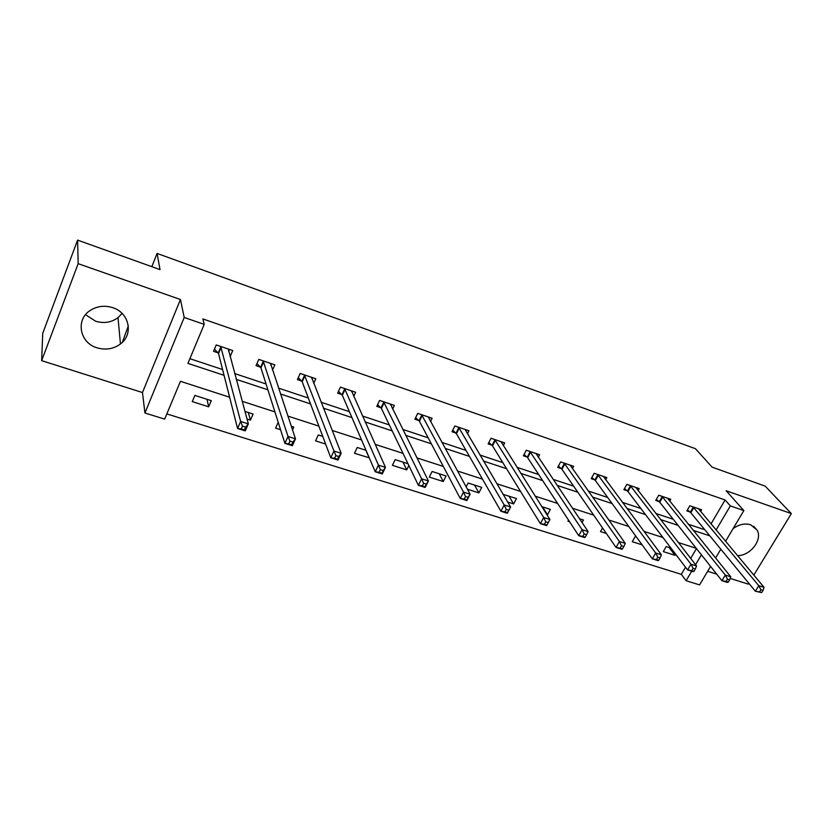 <?xml version="1.0" encoding="UTF-8"?>
<svg xmlns="http://www.w3.org/2000/svg" width="833" height="833" viewBox="0 0 833 833"><rect width="100%" height="100%" fill="white"/><g stroke="black" fill="none" stroke-linecap="round" stroke-linejoin="round"><path stroke-width="1.25" d="M122.076 313.406L118.015 317.644C111.372 322.496 103.906 323.693 95.618 321.226L85.549 314.697M97.024 347.798C105.687 350.308 113.496 349.037 120.452 343.967C133.749 334.377 129.375 312.75 112.694 307.658C104.823 305.201 97.471 306.044 90.641 310.178C75.251 319.299 79.52 342.884 97.024 347.798M737.507 555.621C750.241 555.913 762.768 539.836 757.155 530.194L750.689 524.759C744.91 523.072 739.038 524.374 733.082 528.653M229.616 397.226L180.449 381.306L164.663 419.114L144.932 413.001L184.208 317.467L204.21 324.37L187.925 363.386L224.046 375.319M142.474 392.541L180.438 299.505L78.167 263.665L77.594 240.112L42.733 333.335L41.65 360.658L142.474 392.541L144.932 413.001M122.368 342.269L128.313 325.963M707.675 571.292L716.724 574.156M730.166 578.404L748.305 584.141L748.836 583.287M710.591 566.398L699.564 584.891L686.1 580.716L691.713 571.219M166.839 413.907L681.321 574.343L686.1 580.716M78.167 263.665L41.65 360.658M753.813 575.114L791.35 513.597L726.137 490.752L743.859 510.567L725.543 541.315M77.594 240.112L160.03 269.611L157.083 253.43L695.399 448.675L712.111 467.146L765.163 486.128L791.35 513.597M157.083 253.43L151.825 266.675M681.321 574.343L685.517 567.2M690.692 558.412L696.471 548.593M670.981 548.093L666.213 546.563L663.297 551.592L675.032 555.33L675.667 554.247M636.433 537.014L635.173 536.608L632.268 541.71L642.139 544.855M602.54 527.935L600.499 531.6L606.372 533.464M582.059 522.53L583.444 520.011L579.529 518.761M568.543 520.136L567.939 521.229L569.605 521.76M546.771 514.492L547.51 514.721L550.374 509.411L541.835 506.672M507.661 502.039L513.628 503.934L516.481 498.54L503.153 494.396M467.407 489.221L478.892 492.876L481.724 487.388L468.115 483.025L466.136 486.889M446.071 475.955L432.119 471.478L429.307 477.08L443.26 481.526L446.071 475.955M408.014 463.752L395.165 459.629L392.385 465.324L406.702 469.885L408.857 465.512M365.999 450.278L357.242 447.467L354.483 453.256L369.248 457.806M322.735 436.398L318.289 434.972L315.561 440.865L325.62 444.062M292.508 429.953L293.799 427.11L291.29 426.309M278.212 422.279L275.588 428.131L280.575 429.724M247.016 419.041L250.431 420.124L253.107 414.063L244.954 411.45M211.29 400.652L194.891 395.394L192.267 401.6L208.646 406.816L211.29 400.652M710.997 523.926L725.106 499.967L202.888 318.935L204.21 324.37M189.893 358.679L222.578 369.54M234.646 373.548L266.06 383.982M278.503 388.116L308.314 398.018M321.101 402.266L349.391 411.658M362.501 416.021L389.334 424.934M402.745 429.391L428.193 437.846M441.875 442.385L466.011 450.403M479.954 455.037L502.83 462.638M517.012 467.344L538.691 474.55M553.091 479.339L573.625 486.149M588.233 491.012L607.663 497.468M622.48 502.382L640.858 508.494M655.842 513.472L673.231 519.24M688.381 524.28L704.801 529.736M700.605 511.504L701.615 509.775L689.839 505.777L686.861 510.931L690.047 512.003M669.722 501.154L670.784 499.311L658.726 495.208L655.748 500.446L659.007 501.539M638.078 490.554L639.192 488.575L626.832 484.379L623.875 489.689L627.218 490.824M605.643 479.714L606.82 477.59L594.158 473.279L591.201 478.673L594.637 479.829M572.396 468.615L573.635 466.313L560.651 461.909L557.714 467.386L561.234 468.573M538.295 457.255L539.607 454.756L526.289 450.236L523.374 455.807L526.977 457.015M503.299 445.624L504.704 442.906L491.043 438.262L488.138 443.927L491.845 445.166M467.386 433.722L468.896 430.744L454.87 425.975L451.996 431.733L455.786 433.014M430.515 421.54L432.129 418.26L417.739 413.366L414.886 419.218L418.78 420.53M392.635 409.097L394.394 405.442L379.609 400.423L376.776 406.369L380.775 407.722M353.713 396.373L355.629 392.281L340.437 387.116L337.636 393.166L341.738 394.55M342.019 394.655L342.54 394.821M313.687 383.388L315.79 378.744L300.182 373.444L297.412 379.609L301.629 381.025M272.495 370.164L274.848 364.844L258.792 359.387L256.054 365.656L260.406 367.124M230.085 356.763L232.751 350.547L216.236 344.935L213.529 351.318L218.007 352.828M180.438 299.505L184.208 317.467M725.106 499.967L730.333 505.891L743.859 510.567M696.284 548.343L678.395 542.554M662.974 537.556L644.034 531.423M628.78 526.487L608.746 520M593.669 515.117L572.49 508.255M557.61 503.444L535.223 496.187M520.552 491.439L496.905 483.786M482.474 479.11L457.484 471.02M443.312 466.428L416.927 457.879M403.026 453.381L375.173 444.364M361.564 439.959L332.18 430.442M318.883 426.132L287.864 416.094M274.921 411.898L242.195 401.298M695.565 564.701L701.407 554.82M720.826 549.218L715.589 558.006M716.078 530.007L730.333 505.891M236.228 379.348L267.914 389.813M280.461 393.967L310.522 403.901M323.423 408.16L351.932 417.583M365.156 421.946L392.197 430.89M405.713 435.357L431.359 443.822M445.145 448.383L469.458 456.422M483.504 461.066L506.547 468.677M520.833 473.394L542.658 480.61M557.162 485.4L577.831 492.23M592.544 497.093L612.099 503.559M626.999 508.484L645.502 514.596M660.579 519.573L678.072 525.352M693.306 530.392L709.831 535.858M669.076 547.479L675.032 555.33M542.564 506.901L547.51 514.721M508.984 496.135L513.628 503.934M474.55 485.087L478.892 492.876M439.241 473.769L443.26 481.526M403.026 462.148L406.702 469.885M365.864 450.226L369.186 457.942M248.338 412.533L250.431 420.124M207.001 399.278L208.646 406.816M761.654 592.627L763.018 590.41L760.904 589.743L759.54 591.971L761.654 592.627L755.364 591.232L758.769 585.682L693.025 506.86M760.904 589.743L758.769 585.682L764.048 587.348L698.45 508.703M759.54 591.971L755.364 591.232L690.817 512.722L687.464 509.879M763.018 590.41L764.048 587.348M728.261 582.132L729.625 579.872L727.459 579.185L726.095 581.444L728.261 582.132L727.344 582.423L721.93 580.716L725.324 575.082L661.985 496.322M727.459 579.185L725.324 575.082L730.749 576.8L667.535 498.207M726.095 581.444L721.93 580.716L659.767 502.257L656.373 499.342M729.625 579.872L730.749 576.8M693.962 571.344L695.326 569.043L693.098 568.345L691.734 570.636L693.962 571.344L693.16 571.677L687.589 569.928L690.974 564.191L630.175 485.514M693.098 568.345L690.974 564.191L696.544 565.961L635.871 487.451M691.734 570.636L687.589 569.928L627.957 491.532L624.521 488.534M695.326 569.043L696.544 565.961M658.726 560.255L660.08 557.923L657.789 557.204L656.435 559.537L658.726 560.255L658.028 560.63L652.312 558.839L655.675 553.008L597.584 474.446M657.789 557.204L655.675 553.008L661.402 554.82L603.415 476.434M656.435 559.537L652.312 558.839L595.366 480.547L591.867 477.455M660.08 557.923L661.402 554.82M622.501 548.864L623.844 546.49L621.491 545.74L620.137 548.124L622.501 548.864L621.918 549.291L616.045 547.437L619.398 541.502L564.16 463.096M621.491 545.74L619.398 541.502L625.281 543.366L570.147 465.126M620.137 548.124L616.045 547.437L561.942 469.281L558.402 466.095M623.844 546.49L625.281 543.366M585.245 537.15L586.588 534.734L584.162 533.963L582.819 536.379L585.245 537.15L584.797 537.618L578.748 535.713L582.08 529.673L529.892 451.465M584.162 533.963L582.08 529.673L588.129 531.589L536.025 453.548M582.819 536.379L578.748 535.713L527.674 457.734L524.082 454.443M586.588 534.734L588.129 531.589M546.917 525.092L548.249 522.635L545.761 521.843L544.428 524.301L546.917 525.092L546.604 525.613L540.388 523.655L543.699 517.512L494.74 439.522M545.761 521.843L543.699 517.512L549.926 519.48L501.029 441.657M544.428 524.301L540.388 523.655L492.522 445.884L488.877 442.49M548.249 522.635L549.926 519.48M506.235 509.369L504.913 511.879L507.474 512.68L508.796 510.181L506.235 509.369L504.194 504.985L510.598 507.016L507.307 513.263L500.904 511.243L504.194 504.985L458.66 427.267M465.126 429.464L510.598 507.016L508.796 510.181M504.913 511.879L500.904 511.243L456.442 433.722L452.756 430.213M507.474 512.68L507.307 513.263M465.532 496.53L464.231 499.082L466.865 499.915L468.177 497.363L465.532 496.53L463.523 492.095L470.124 494.188L466.855 500.55L460.253 498.478L463.523 492.095L421.633 414.699M428.266 416.948L470.124 494.188L468.177 497.363M464.231 499.082L460.253 498.478L419.416 421.248L415.667 417.604M466.865 499.915L466.855 500.55M423.612 483.296L422.321 485.899L425.038 486.753L426.34 484.16L423.612 483.296L421.623 478.819L428.422 480.974L425.184 487.451L418.385 485.316L421.623 478.819L383.607 401.777M390.417 404.088L428.422 480.974L426.34 484.16M422.321 485.899L418.385 485.316L381.389 408.43L377.588 404.651M425.038 486.753L425.184 487.451M351.578 391.593L351.849 391M380.421 469.666L379.13 472.311L381.941 473.196L383.222 470.551L380.421 469.666L378.453 465.137L385.46 467.355L382.253 473.956L375.246 471.749L378.453 465.137L344.55 388.511M351.536 390.885L385.46 467.355L383.222 470.551M379.13 472.311L375.246 471.749L342.332 395.259L338.479 391.333M381.941 473.196L382.253 473.956M311.75 378.463L312.177 377.516M335.876 455.609L334.606 458.306L337.5 459.222L338.771 456.515L335.876 455.609L333.939 451.028L341.166 453.319L337.99 460.045L330.774 457.775L333.939 451.028L304.409 374.881M311.594 377.318L341.166 453.319L338.771 456.515M334.606 458.306L330.774 457.775L302.181 381.691L298.287 377.641M337.5 459.222L337.99 460.045M270.787 365.062L271.402 363.667M289.936 441.105L288.676 443.864L291.665 444.801L292.924 442.052L289.936 441.105L288.031 436.471L295.486 438.835L292.352 445.697L284.896 443.354L288.031 436.471L263.145 360.866M270.538 363.375L295.486 438.835L292.924 442.052M288.676 443.864L284.896 443.354L260.906 367.738L256.981 363.552M291.665 444.801L292.352 445.697M228.627 351.422L229.481 349.433M242.518 426.142L241.278 428.953L244.361 429.922L245.6 427.11L242.518 426.142L240.643 421.456L248.338 423.893L245.246 430.89L237.561 428.474L240.643 421.456L220.703 346.455M228.304 349.037L248.338 423.893L245.6 427.11M241.278 428.953L237.561 428.474L218.517 353.536L214.487 349.058M244.361 429.922L245.246 430.89M693.806 507.578L690.817 512.722M693.295 507.078L690.307 512.222M662.745 497.03L659.767 502.257M662.245 496.541L659.267 501.758M630.925 486.233L627.957 491.532M630.435 485.733L627.468 491.033M598.313 475.164L595.366 480.547M597.834 474.664L594.887 480.047M564.878 463.814L561.942 469.281M564.41 463.315L561.473 468.792M530.59 452.173L527.674 457.734M530.142 451.673L527.227 457.234M495.416 440.23L492.522 445.884M494.979 439.741L492.084 445.384M459.327 427.985L456.442 433.722M458.9 427.485L456.026 433.233M422.279 415.407L419.416 421.248M421.873 414.907L419.009 420.748M384.221 402.485L381.389 408.43M383.836 401.995L381.004 407.941M345.143 389.219L342.332 395.269L345.133 389.209M344.768 388.73L341.967 394.78M304.972 375.589L302.202 381.743M304.628 375.1L301.848 381.254M263.686 361.574L260.937 367.832M263.353 361.085L260.614 367.343M221.224 347.153L218.517 353.536M220.912 346.674L218.204 353.046M120.452 343.967L118.015 317.644M757.155 530.194L753.605 526.206M304.951 375.537L302.181 381.691M263.644 361.48L260.906 367.738M221.172 347.017L218.465 353.4"/></g></svg>
